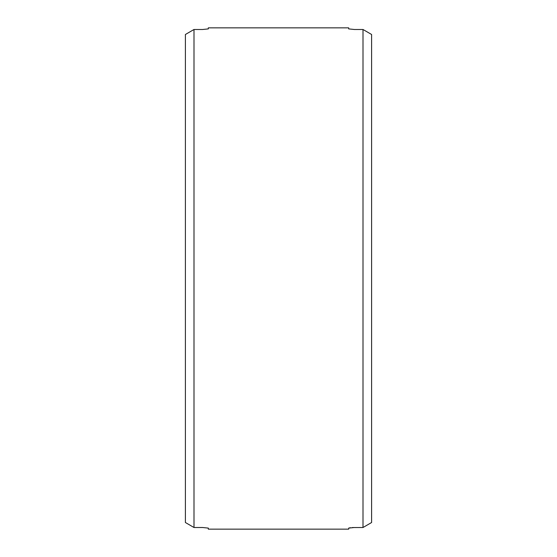<?xml version="1.0" encoding="UTF-8"?>
<svg xmlns="http://www.w3.org/2000/svg" width="557" height="557" viewBox="0 0 557 557"><rect width="100%" height="100%" fill="white"/><g stroke="black" fill="none" stroke-linecap="round" stroke-linejoin="round"><path stroke-width="0.84" d="M185.404 34.485L193.996 29.493L185.404 34.485L185.404 522.515L193.996 527.507L193.996 29.493L202.588 29.493L208.318 28.901L202.588 29.493M354.412 29.493L348.682 28.901L354.412 29.493L363.004 29.493L371.596 34.485L363.004 29.493L363.004 527.507L371.596 522.515L363.004 527.507L352.261 527.556M208.318 28.901L208.318 27.85L348.682 27.85L348.682 28.901M185.404 522.515L193.996 527.507L202.588 527.507L208.318 528.099L202.588 527.507M350.36 527.695L348.682 528.099L348.682 529.15L208.318 529.15L208.318 528.099M348.682 528.099L354.412 527.507M371.596 34.485L371.596 522.515"/></g></svg>
